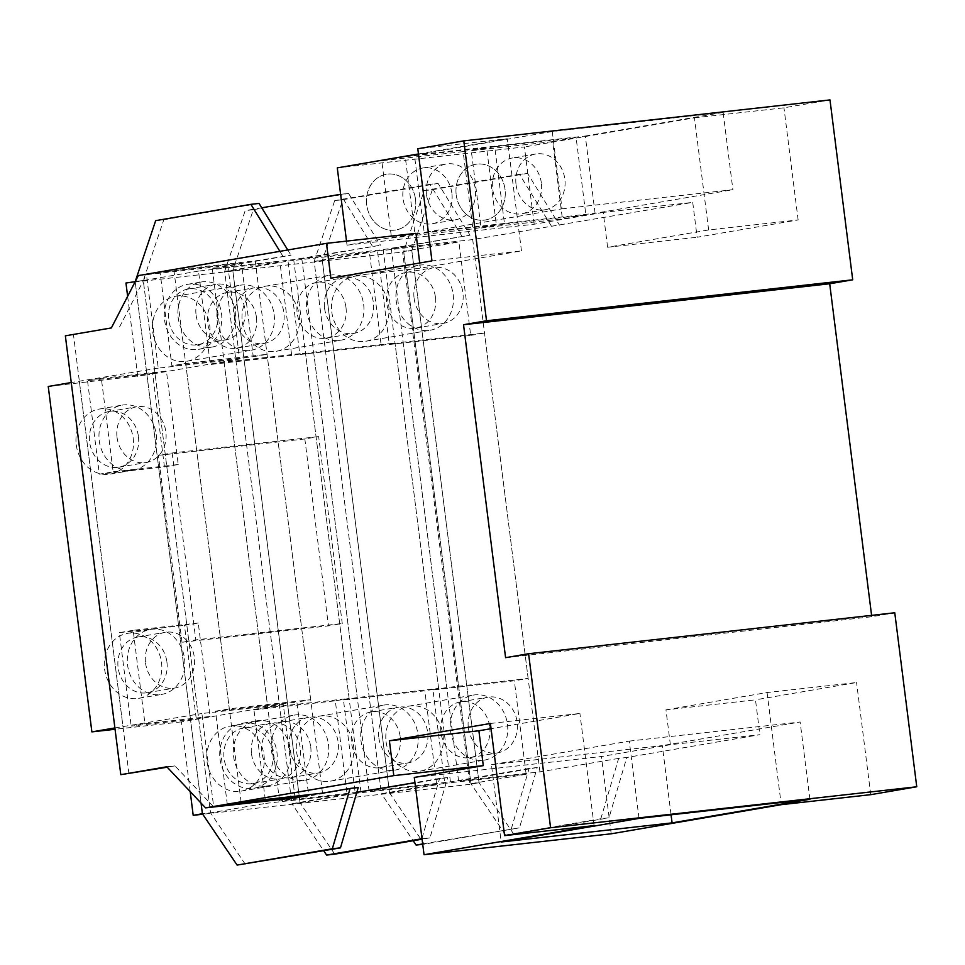 <?xml version="1.0" encoding="UTF-8"?>
<svg xmlns="http://www.w3.org/2000/svg" width="965" height="965" viewBox="0 0 965 965"><rect width="100%" height="100%" fill="white"/><g stroke="black" fill="none" stroke-linecap="round" stroke-linejoin="round"><path stroke-width="0.72" stroke-dasharray="4.83 3.62" d="M251.503 753.725A28.262 24.559 80.3 0 0 280.682 778.851A28.262 24.559 80.3 0 0 300.32 748.261A28.262 24.559 80.3 0 0 271.141 723.135A28.262 24.559 80.3 0 0 251.503 753.725M272.902 752.965A28.262 24.559 -99.7 0 1 253.252 783.556A28.262 24.559 -99.7 0 1 224.073 758.418A28.262 24.559 -99.7 0 1 243.711 727.827A28.262 24.559 -99.7 0 1 272.902 752.965M414.094 298.269A28.262 24.559 80.3 0 0 443.285 323.396A28.262 24.559 80.3 0 0 462.923 292.805A28.262 24.559 80.3 0 0 433.731 267.679A28.262 24.559 80.3 0 0 414.094 298.269M435.492 297.497A28.262 24.559 -99.7 0 1 415.855 328.088A28.262 24.559 -99.7 0 1 386.675 302.962A28.262 24.559 -99.7 0 1 406.313 272.371A28.262 24.559 -99.7 0 1 435.492 297.497M235.086 318.293A28.262 24.559 80.3 0 0 264.265 343.419A28.262 24.559 80.3 0 0 283.903 312.829A28.262 24.559 80.3 0 0 254.724 287.703A28.262 24.559 80.3 0 0 235.086 318.293M256.485 317.521A28.262 24.559 -99.7 0 1 236.835 348.112A28.262 24.559 -99.7 0 1 207.656 322.986A28.262 24.559 -99.7 0 1 227.294 292.395A28.262 24.559 -99.7 0 1 256.485 317.521M468.351 727.767A28.262 24.559 80.3 0 0 497.542 752.893A28.262 24.559 80.3 0 0 517.18 722.303A28.262 24.559 80.3 0 0 488.001 697.176A28.262 24.559 80.3 0 0 468.351 727.767M489.75 727.007A28.262 24.559 -99.7 0 1 470.112 757.597A28.262 24.559 -99.7 0 1 440.933 732.459A28.262 24.559 -99.7 0 1 460.57 701.869A28.262 24.559 -99.7 0 1 489.75 727.007M378.847 737.779A28.262 24.559 80.3 0 0 408.026 762.905A28.262 24.559 80.3 0 0 427.676 732.314A28.262 24.559 80.3 0 0 398.485 707.188A28.262 24.559 80.3 0 0 378.847 737.779M400.246 737.019A28.262 24.559 -99.7 0 1 380.608 767.609A28.262 24.559 -99.7 0 1 351.429 742.471A28.262 24.559 -99.7 0 1 371.067 711.88A28.262 24.559 -99.7 0 1 400.246 737.019M289.343 747.791A28.262 24.559 80.3 0 0 318.522 772.917A28.262 24.559 80.3 0 0 338.16 742.326A28.262 24.559 80.3 0 0 308.981 717.2A28.262 24.559 80.3 0 0 289.343 747.791M310.742 747.031A28.262 24.559 -99.7 0 1 291.104 777.621A28.262 24.559 -99.7 0 1 261.913 752.483A28.262 24.559 -99.7 0 1 281.551 721.892A28.262 24.559 -99.7 0 1 310.742 747.031M117.042 437.374A28.262 24.559 80.3 0 0 146.222 462.5A28.262 24.559 80.3 0 0 165.871 431.91A28.262 24.559 80.3 0 0 136.68 406.784A28.262 24.559 80.3 0 0 117.042 437.374M138.441 436.614A28.262 24.559 -99.7 0 1 118.804 467.205A28.262 24.559 -99.7 0 1 89.624 442.067A28.262 24.559 -99.7 0 1 109.262 411.476A28.262 24.559 -99.7 0 1 138.441 436.614M145.534 662.907A28.262 24.559 80.3 0 0 174.713 688.045A28.262 24.559 80.3 0 0 194.363 657.454A28.262 24.559 80.3 0 0 165.172 632.316A28.262 24.559 80.3 0 0 145.534 662.907M166.933 662.147A28.262 24.559 -99.7 0 1 147.295 692.737A28.262 24.559 -99.7 0 1 118.116 667.611A28.262 24.559 -99.7 0 1 137.754 637.021A28.262 24.559 -99.7 0 1 166.933 662.147M426.518 194.604A28.262 24.559 80.3 0 0 455.709 219.743A28.262 24.559 80.3 0 0 475.347 189.152A28.262 24.559 80.3 0 0 446.156 164.014A28.262 24.559 80.3 0 0 426.518 194.604M415.529 199.393A28.262 24.559 -99.7 0 1 395.891 229.984A28.262 24.559 -99.7 0 1 366.7 204.857A28.262 24.559 -99.7 0 1 386.338 174.267A28.262 24.559 -99.7 0 1 415.529 199.393A28.262 24.559 80.3 0 0 386.338 174.267A28.262 24.559 80.3 0 0 366.7 204.857A28.262 24.559 80.3 0 0 395.891 229.984A28.262 24.559 80.3 0 0 415.529 199.393M318.655 436.602L172.18 452.983L158.381 455.347L304.844 438.966L318.655 436.602L342.261 623.511L328.462 625.875L181.987 642.256L195.786 639.892L342.261 623.511M304.844 438.966L328.462 625.875M172.18 452.983L195.786 639.892M181.987 642.256L158.381 455.347M414.986 234L496.36 224.893L486.601 147.609L405.228 156.716L414.986 234L391.537 238.017L381.766 160.733L463.14 151.626L472.91 228.91L391.537 238.017M405.228 156.716L381.766 160.733M451.885 193.169A28.262 24.559 80.3 0 0 422.706 168.031A28.262 24.559 80.3 0 0 403.056 198.633A28.262 24.559 80.3 0 0 432.248 223.759A28.262 24.559 80.3 0 0 451.885 193.169M496.36 224.893L472.91 228.91M463.14 151.626L486.601 147.609M504.502 223.989L585.876 214.881L576.105 137.597L494.731 146.704L504.502 223.989L481.04 228.005L471.282 150.721L552.656 141.614L562.414 218.898L481.04 228.005M494.731 146.704L471.282 150.721M541.389 183.157A28.262 24.559 80.3 0 0 512.21 158.019A28.262 24.559 80.3 0 0 492.572 188.621A28.262 24.559 80.3 0 0 521.751 213.748A28.262 24.559 80.3 0 0 541.389 183.157M585.876 214.881L562.414 218.898M552.656 141.614L576.105 137.597M456.216 194.846A28.262 24.559 80.3 0 0 485.395 219.972A28.262 24.559 80.3 0 0 505.033 189.381A28.262 24.559 80.3 0 0 475.854 164.255A28.262 24.559 80.3 0 0 456.216 194.846A28.262 24.559 -99.7 0 1 475.854 164.255A28.262 24.559 -99.7 0 1 505.033 189.381A28.262 24.559 -99.7 0 1 485.395 219.972A28.262 24.559 -99.7 0 1 456.216 194.846M245.231 864.17L210.539 812.832L202.397 813.736L210.539 812.832L143.29 280.538L163.821 219.731L155.679 220.647M513.754 834.134L479.062 782.796L470.92 783.701L505.612 835.051L513.754 834.134L608.987 817.825L600.845 818.73L618.637 758.406L626.768 757.489L608.987 817.825M505.612 835.051L600.845 818.73M334.734 854.158L300.043 802.82L291.913 803.724L323.673 850.732M422.019 838.73L429.968 837.849L422.079 839.2M421.97 838.296L439.618 778.429L447.748 777.513L429.968 837.849M422.73 844.315L424.25 844.146L389.558 792.808L381.416 793.712L413.177 840.72M422.682 843.929L519.472 827.837L424.25 844.146M511.341 828.742L529.122 768.417L537.264 767.501L519.472 827.837M490.401 723.473L579.905 713.461L491.052 728.684M594.078 825.606L579.905 713.461M330.874 278.209L420.378 268.198L521.474 250.888L431.958 260.9M419.727 262.999L420.378 268.198M65.355 335.82L111.373 327.931M128.924 773.749L73.497 334.903M166.8 766.777L174.942 765.872L167.198 767.199M295.073 797.862L283.264 704.414L201.902 713.521L213.699 806.969L174.942 765.872M119.503 327.026L146.463 274.675L227.824 265.568L241.455 263.24L253.252 356.688L171.879 365.783L160.081 272.335L241.455 263.24M138.321 275.58L173.881 269.971L255.255 260.876L290.996 255.23L212.312 268.716L293.686 259.609L380.512 245.219L301.816 258.704L383.189 249.597L470.015 235.207L391.332 248.693L472.705 239.585L692.725 202.385L697.128 237.245L798.127 219.948L708.624 229.947L607.612 247.257L697.128 237.245M241.129 802.265L173.881 269.971M521.474 250.888L507.3 138.743L417.797 148.755M322.503 793.17L255.255 260.876M414.287 777.452L601.436 756.512L670.373 744.703L759.889 734.691L626.768 757.489M356.821 792.361L279.56 801.01L358.244 787.524M439.618 778.429L414.938 782.651M529.122 768.417L450.438 781.891L369.064 790.998L447.748 777.513M618.637 758.406L539.942 771.879L458.58 780.987L537.264 767.501M670.373 744.703L665.971 709.842L755.486 699.83L759.889 734.691M665.971 709.842L767.066 692.532L856.57 682.52L755.486 699.83M870.732 794.665L856.57 682.52M767.066 692.532L781.228 804.677M607.612 247.257L603.209 212.397L692.725 202.385M603.209 212.397L534.188 224.218L347.038 245.146L415.975 233.337M287.763 249.983L290.996 255.23M282.866 256.147L279.898 251.334M135.16 281.442L143.29 280.538L135.16 281.442M48.25 386.482L146.957 374.89L135.184 281.671L201.058 803.097L146.957 374.89L239.634 359.016L227.824 265.568M163.821 219.731L259.042 203.422M346.531 241.105L347.038 245.146M418.448 153.966L507.3 138.743M639.023 818.392L629.264 741.108L491.438 764.714L501.197 841.999M552.245 131.53L414.431 155.136L424.19 232.42L562.016 208.814L552.245 131.53L723.135 112.423L732.893 189.695L562.016 208.814M279.56 801.01L212.312 268.716M360.934 791.903L293.686 259.609M340.609 194.303L348.558 193.41L380.512 245.219M372.369 246.135L340.669 194.725M288.016 261.069L369.39 251.962L381.199 345.41L299.826 354.517L288.016 261.069L232.806 270.526L253.325 209.719L245.194 210.635L224.664 271.43L232.806 270.526L224.664 271.43L291.913 803.724L300.043 802.82L232.806 270.526L300.043 802.82L355.265 793.363L343.456 699.915L424.829 690.807L436.638 784.255L355.265 793.363M253.325 209.719L348.558 193.41M261.744 207.801L245.194 210.635M369.064 790.998L301.816 258.704M491.438 764.714L662.316 745.607L671.061 814.81M629.264 741.108L800.142 722.001L662.316 745.607M809.9 799.273L800.142 722.001M424.19 232.42L595.079 213.301L732.893 189.695M414.431 155.136L585.309 136.029L595.079 213.301M450.438 781.891L383.189 249.597M611.195 833.796L601.436 756.512M534.188 224.218L524.429 146.933L337.28 167.874M461.873 236.123L429.932 184.315L438.062 183.398L470.015 235.207M377.52 251.057L458.894 241.95L470.703 335.398L389.329 344.505L377.52 251.057L322.31 260.514L342.84 199.707L334.698 200.624L314.168 261.418L322.31 260.514L314.168 261.418L381.416 793.712L389.558 792.808L322.31 260.514L389.558 792.808L444.769 783.351L432.959 689.903L514.333 680.795L526.142 774.244L444.769 783.351M342.84 199.707L438.062 183.398M429.932 184.315L334.698 200.624M585.309 136.029L723.135 112.423M708.624 229.947L694.462 117.814L524.429 146.933M458.58 780.987L391.332 248.693M539.942 771.879L472.705 239.585M694.462 117.814L783.966 107.803L829.984 99.926M798.127 219.948L783.966 107.803M551.389 226.112L519.435 174.303L527.578 173.386L559.519 225.195M411.814 250.502L432.344 189.695L424.202 190.612L403.684 251.407L411.814 250.502L403.684 251.407L470.92 783.701L479.062 782.796L411.814 250.502L402.61 252.07L469.858 784.376L479.062 782.796L411.814 250.502M505.588 657.672L871.757 616.719L894.772 612.775M871.588 615.368L871.757 616.719M432.344 189.695L527.578 173.386M519.435 174.303L424.202 190.612M220.008 758.876A32.979 28.648 80.3 0 0 254.048 788.2A32.979 28.648 80.3 0 0 276.967 752.507A32.979 28.648 80.3 0 0 242.915 723.183A32.979 28.648 80.3 0 0 220.008 758.876M290.586 750.167A32.979 28.648 -99.7 0 1 267.679 785.86A32.979 28.648 -99.7 0 1 233.627 756.548A32.979 28.648 -99.7 0 1 256.533 720.855A32.979 28.648 -99.7 0 1 290.586 750.167M164.569 320.03A32.979 28.648 80.3 0 0 198.609 349.354A32.979 28.648 80.3 0 0 221.528 313.661A32.979 28.648 80.3 0 0 187.475 284.337A32.979 28.648 80.3 0 0 164.569 320.03M235.146 311.333A32.979 28.648 -99.7 0 1 212.24 347.014A32.979 28.648 -99.7 0 1 178.187 317.702A32.979 28.648 -99.7 0 1 201.094 282.009A32.979 28.648 -99.7 0 1 235.146 311.333M104.582 669.047A32.979 28.648 80.3 0 0 138.622 698.358A32.979 28.648 80.3 0 0 161.541 662.678A32.979 28.648 80.3 0 0 127.489 633.354A32.979 28.648 80.3 0 0 104.582 669.047M184.544 658.733A32.979 28.648 -99.7 0 1 161.625 694.426A32.979 28.648 -99.7 0 1 127.585 665.102A32.979 28.648 -99.7 0 1 150.492 629.409A32.979 28.648 -99.7 0 1 184.544 658.733M76.247 444.769A32.979 28.648 80.3 0 0 110.287 474.08A32.979 28.648 80.3 0 0 133.206 438.387A32.979 28.648 80.3 0 0 99.154 409.076A32.979 28.648 80.3 0 0 76.247 444.769M156.209 434.455A32.979 28.648 -99.7 0 1 133.303 470.136A32.979 28.648 -99.7 0 1 99.25 440.824A32.979 28.648 -99.7 0 1 122.157 405.131A32.979 28.648 -99.7 0 1 156.209 434.455M207.065 761.831A32.979 28.648 80.3 0 0 241.117 791.143A32.979 28.648 80.3 0 0 264.036 755.462A32.979 28.648 80.3 0 0 229.984 726.138A32.979 28.648 80.3 0 0 207.065 761.831M328.45 744.425A32.979 28.648 -99.7 0 1 305.531 780.118A32.979 28.648 -99.7 0 1 271.491 750.794A32.979 28.648 -99.7 0 1 294.397 715.101A32.979 28.648 -99.7 0 1 328.45 744.425M296.581 751.819A32.979 28.648 80.3 0 0 330.621 781.131A32.979 28.648 80.3 0 0 353.54 745.45A32.979 28.648 80.3 0 0 319.487 716.126A32.979 28.648 80.3 0 0 296.581 751.819M417.954 734.413A32.979 28.648 -99.7 0 1 395.047 770.106A32.979 28.648 -99.7 0 1 360.994 740.782A32.979 28.648 -99.7 0 1 383.913 705.089A32.979 28.648 -99.7 0 1 417.954 734.413M386.084 741.808A32.979 28.648 80.3 0 0 420.137 771.119A32.979 28.648 80.3 0 0 443.044 735.439A32.979 28.648 80.3 0 0 409.003 706.115A32.979 28.648 80.3 0 0 386.084 741.808M507.469 724.401A32.979 28.648 -99.7 0 1 484.551 760.094A32.979 28.648 -99.7 0 1 450.51 730.77A32.979 28.648 -99.7 0 1 473.417 695.077A32.979 28.648 -99.7 0 1 507.469 724.401M152.76 331.96A32.979 28.648 80.3 0 0 186.812 361.272A32.979 28.648 80.3 0 0 209.731 325.591A32.979 28.648 80.3 0 0 175.678 296.267A32.979 28.648 80.3 0 0 152.76 331.96M274.144 314.554A32.979 28.648 -99.7 0 1 251.226 350.247A32.979 28.648 -99.7 0 1 217.185 320.923A32.979 28.648 -99.7 0 1 240.092 285.23A32.979 28.648 -99.7 0 1 274.144 314.554M242.275 321.948A32.979 28.648 80.3 0 0 276.316 351.26A32.979 28.648 80.3 0 0 299.234 315.579A32.979 28.648 80.3 0 0 265.182 286.255A32.979 28.648 80.3 0 0 242.275 321.948M363.648 304.542A32.979 28.648 -99.7 0 1 340.742 340.235A32.979 28.648 -99.7 0 1 306.689 310.911A32.979 28.648 -99.7 0 1 329.608 275.218A32.979 28.648 -99.7 0 1 363.648 304.542M113.146 471.801L178.236 464.527L166.426 371.079L101.337 378.352L113.146 471.801L99.335 474.165L87.526 380.717L152.627 373.443L164.436 466.891L99.335 474.165M101.337 378.352L87.526 380.717M178.236 464.527L164.436 466.891M152.627 373.443L166.426 371.079M331.779 311.936A32.979 28.648 80.3 0 0 365.832 341.248A32.979 28.648 80.3 0 0 388.738 305.567A32.979 28.648 80.3 0 0 354.698 276.243A32.979 28.648 80.3 0 0 331.779 311.936M453.164 294.53A32.979 28.648 -99.7 0 1 430.245 330.223A32.979 28.648 -99.7 0 1 396.205 300.899A32.979 28.648 -99.7 0 1 419.112 265.206A32.979 28.648 -99.7 0 1 453.164 294.53M253.952 709.926L335.313 700.819L347.123 794.267L265.749 803.375L253.952 709.926L267.751 707.55L349.125 698.455L335.313 700.819M343.456 699.915L357.255 697.55L438.629 688.443L424.829 690.807M432.959 689.903L446.771 687.538L528.144 678.431L514.333 680.795M470.703 335.398L484.502 333.034L403.141 342.141L389.329 344.505M381.199 345.41L394.999 343.045L313.625 352.153L299.826 354.517M291.683 355.422L210.31 364.529L198.513 271.081L279.886 261.973L291.683 355.422L305.495 353.057L224.121 362.165L210.31 364.529M227.318 804.629L215.521 711.181L296.894 702.086L308.595 794.726M215.521 711.181L229.32 708.817L310.694 699.722L296.894 702.086M253.252 356.688L267.064 354.324L185.69 363.419L171.879 365.783M198.259 623.016L133.158 630.302L144.967 723.75L210.068 716.464L198.259 623.016L184.46 625.38L196.257 718.828L131.168 726.114L144.967 723.75M133.158 630.302L119.358 632.666L131.168 726.114M119.358 632.666L184.46 625.38M210.068 716.464L196.257 718.828M160.081 272.335L146.463 274.675L158.26 368.123L239.634 359.016M158.26 368.123L71.253 382.538M137.754 376.471L127.633 296.339M125.957 283.022L402.61 252.07M198.513 271.081L143.29 280.538L210.539 812.832L265.749 803.375M347.123 794.267L291.913 803.724L224.664 271.43L279.886 261.973M436.638 784.255L381.416 793.712L314.168 261.418L369.39 251.962M526.142 774.244L470.92 783.701L403.684 251.407L458.894 241.95M469.858 784.376L202.747 814.243M190.202 791.577L181.396 721.868L283.264 704.414M181.396 721.868L115.064 729.287M114.895 727.936L201.902 713.521M79.395 381.633L123.025 727.031M310.694 699.722L267.064 354.324M185.69 363.419L229.32 708.817M349.125 698.455L305.495 353.057M224.121 362.165L267.751 707.55M313.625 352.153L357.255 697.55M438.629 688.443L394.999 343.045M528.144 678.431L484.502 333.034M403.141 342.141L446.771 687.538M324.59 308.281A28.262 24.559 80.3 0 0 353.769 333.407A28.262 24.559 80.3 0 0 373.407 302.817A28.262 24.559 80.3 0 0 344.228 277.691A28.262 24.559 80.3 0 0 324.59 308.281M345.989 307.509A28.262 24.559 -99.7 0 1 326.351 338.1A28.262 24.559 -99.7 0 1 297.16 312.974A28.262 24.559 -99.7 0 1 316.81 282.383A28.262 24.559 -99.7 0 1 345.989 307.509M196.064 314.88A28.262 24.559 80.3 0 0 225.243 340.006A28.262 24.559 80.3 0 0 244.881 309.415A28.262 24.559 80.3 0 0 215.702 284.289A28.262 24.559 80.3 0 0 196.064 314.88M217.463 314.12A28.262 24.559 -99.7 0 1 197.825 344.71A28.262 24.559 -99.7 0 1 168.634 319.572A28.262 24.559 -99.7 0 1 188.272 288.981A28.262 24.559 -99.7 0 1 217.463 314.12M516.034 184.592A28.262 24.559 80.3 0 0 545.213 209.731A28.262 24.559 80.3 0 0 564.851 179.14A28.262 24.559 80.3 0 0 535.672 154.002A28.262 24.559 80.3 0 0 516.034 184.592M253.252 783.556L280.682 778.851M243.711 727.827L271.141 723.135M415.855 328.088L443.285 323.396M406.313 272.371L433.731 267.679M236.835 348.112L264.265 343.419M227.294 292.395L254.724 287.703M470.112 757.597L497.542 752.893M460.57 701.869L488.001 697.176M380.608 767.609L408.026 762.905M371.067 711.88L398.485 707.188M291.104 777.621L318.522 772.917M281.551 721.892L308.981 717.2M118.804 467.205L146.222 462.5M109.262 411.476L136.68 406.784M147.295 692.737L174.713 688.045M137.754 637.021L165.172 632.316M432.248 223.759L455.709 219.743M422.706 168.031L446.156 164.014M545.213 209.731L521.751 213.748M535.672 154.002L512.21 158.019M254.048 788.2L267.679 785.86M242.915 723.183L256.533 720.855M198.609 349.354L212.24 347.014M187.475 284.337L201.094 282.009M138.622 698.358L161.625 694.426M127.489 633.354L150.492 629.409M110.287 474.08L133.303 470.136M99.154 409.076L122.157 405.131M241.117 791.143L305.531 780.118M229.984 726.138L294.397 715.101M330.621 781.131L395.047 770.106M319.487 716.126L383.913 705.089M420.137 771.119L484.551 760.094M409.003 706.115L473.417 695.077M186.812 361.272L251.226 350.247M175.678 296.267L240.092 285.23M276.316 351.26L340.742 340.235M265.182 286.255L329.608 275.218M365.832 341.248L430.245 330.223M354.698 276.243L419.112 265.206M326.351 338.1L353.769 333.407M316.81 282.383L344.228 277.691M197.825 344.71L225.243 340.006M188.272 288.981L215.702 284.289"/><path stroke-width="1.45" d="M202.747 814.243L193.193 815.316L202.397 813.736L201.058 803.097L202.397 813.736L237.088 865.074L340.464 847.861L332.322 848.766L350.102 788.441L358.244 787.524L340.464 847.861M237.088 865.074L332.322 848.766M323.673 850.732L326.604 855.074L334.734 854.158L422.079 839.2M326.604 855.074L422.019 838.73M413.177 840.72L416.108 845.063L422.73 844.315M416.108 845.063L422.682 843.929M478.893 730.77L483.296 765.619L393.792 775.631L389.39 740.782L478.893 730.77L491.052 728.684M389.39 740.782L490.401 723.473L504.562 835.618L594.078 825.606L424.045 854.725L611.195 833.796L781.228 804.677L870.732 794.665L916.75 786.777L550.581 827.741L528.591 653.727L505.588 657.672L463.526 324.71L486.529 320.766L463.803 140.878L417.797 148.755L431.958 260.9L330.874 278.209L326.472 243.349L415.975 233.337L419.727 262.999M326.472 243.349L138.321 275.58L111.373 327.931L65.355 335.82L120.794 774.666L167.198 767.199M120.794 774.666L166.8 766.777L205.569 807.874L393.792 775.631M308.595 794.726L308.691 795.534L295.073 797.862L205.569 807.874M504.562 835.618L550.581 827.741M308.691 795.534L227.318 804.629L241.129 802.265L322.503 793.17L350.102 788.441M483.296 765.619L414.287 777.452L424.045 854.725M414.938 782.651L356.821 792.361M279.898 251.334L250.912 204.339L259.042 203.422L287.763 249.983M250.912 204.339L155.679 220.647L135.184 281.671L125.957 283.022L127.633 296.339M418.448 153.966L337.28 167.874L346.531 241.105M501.197 841.999L639.023 818.392L809.9 799.273L672.086 822.88L501.197 841.999M340.416 194.327L261.744 207.801M671.061 814.81L672.086 822.88M486.529 320.766L852.71 279.814L829.984 99.926L463.803 140.878M528.591 653.727L894.772 612.775L916.75 786.777M463.526 324.71L829.695 283.758L871.588 615.368M852.71 279.814L829.695 283.758M71.253 382.538L48.25 386.482L91.88 731.88L114.895 727.936L71.253 382.538M193.193 815.316L190.202 791.577M115.064 729.287L91.88 731.88"/></g></svg>
